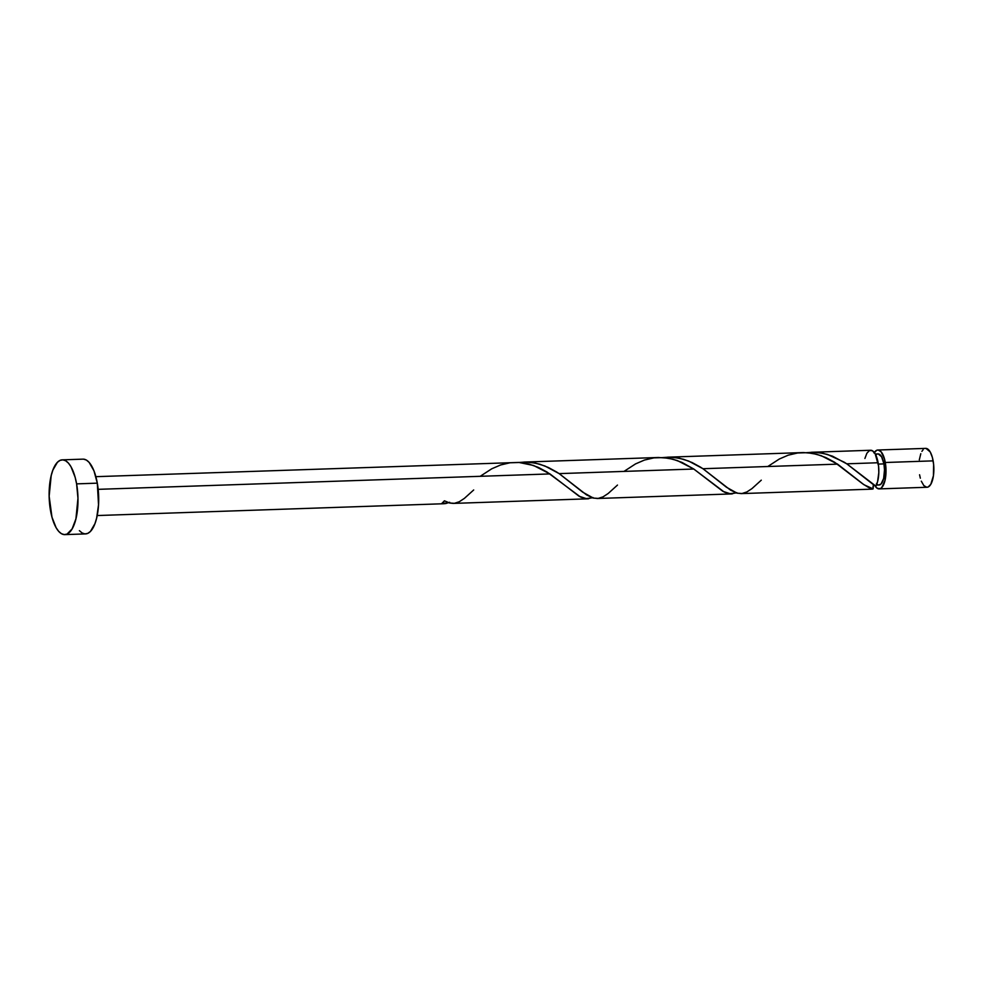 <?xml version="1.0" encoding="UTF-8"?>
<svg xmlns="http://www.w3.org/2000/svg" width="983" height="983" viewBox="0 0 983 983"><rect width="100%" height="100%" fill="white"/><g stroke="black" fill="none" stroke-linecap="round" stroke-linejoin="round"><path stroke-width="1.47" d="M879.171 488.895L927.018 487.261A19.451 7.471 -92 0 0 933.137 460.867L885.29 462.501A19.451 7.471 88 0 1 879.171 488.895A19.451 7.471 88 0 1 874.723 485.455M876.345 485.098L879.035 485.012A15.556 5.984 -92 0 0 883.938 463.89L878.323 464.087L883.938 463.89L881.591 456.763L878.224 453.913M76.6 483.869A37.403 14.376 88 0 1 64.829 534.617A37.403 14.376 88 0 1 50.514 510.595A37.403 14.376 88 0 1 62.285 459.847A37.403 14.376 88 0 1 76.6 483.869L97.305 483.157L76.6 483.869L77.964 498.246L75.924 518.84L72.14 528.866L67.053 534.088L64.251 534.605L61.425 533.683L58.685 531.373L56.129 527.748L51.964 517.156L49.15 496.218L51.19 475.625L52.873 470.095L57.395 462.317L60.061 460.376L62.863 459.86L65.677 460.781L68.429 463.091L70.985 466.716L75.15 477.308L76.6 483.869M64.829 534.617L85.533 533.904A37.403 14.376 -92 0 0 97.305 483.157A37.403 14.376 -92 0 0 82.99 459.147L62.285 459.847M449.673 502.276L445.692 503.566L441.711 503.579A19.451 7.471 -92 0 0 444.414 500.814L449.809 503.05L453.261 503.407L587.871 498.823M444.365 503.714L97.194 515.547M593.044 497.57L586.974 498.823L579.122 496.268L549.976 473.929L98.165 489.337L549.976 473.929L533.572 465.475L518.864 462.44L95.867 476.669M588.498 498.786L586.974 498.823M872.855 484.226L875.816 486.106A19.451 7.471 -92 0 0 878.114 462.747L846.756 463.816L872.855 484.226M740.85 493.613L871.995 489.141A19.451 7.471 -92 0 0 873.113 488.87L864.008 484.766L837.577 464.136L702.956 468.719L730.406 490.026L736.881 493.122L741.465 493.577M736.845 492.667L730.774 493.921L722.923 491.365L693.777 469.026L559.155 473.622L586.605 494.928L593.081 498.025L597.664 498.479M732.298 493.884L730.774 493.921M844.139 462.145L846.756 463.816L878.114 462.747A19.451 7.471 -92 0 0 870.668 450.263L811.43 452.278L818.606 452.573L827.44 454.416L844.139 462.145M806.674 452.684L812.646 452.254M700.338 467.048L702.956 468.719L837.577 464.136L821.174 455.67L812.4 453.323L803.48 452.561L667.629 457.181L674.805 457.476L683.64 459.319L692.204 462.6L700.338 467.048M662.874 457.587L668.845 457.156M556.538 471.951L559.155 473.622L693.777 469.026L677.373 460.572L668.6 458.225L658.45 457.488L523.828 462.084L531.004 462.379L539.839 464.209L548.403 467.503L556.538 471.951M519.073 462.477L525.045 462.059M860.776 474.543L875.816 486.106L877.573 481.658L878.814 472.577L878.556 465.942L875.189 453.839L872.437 450.742L869.513 450.533L866.871 453.249L864.905 458.471M869.304 487.973L873.113 488.87L873.445 484.963M83.567 459.159L86.393 460.069L89.134 462.391L93.963 470.82L97.305 483.157L98.533 504.807L96.629 518.127L94.946 523.669L90.424 531.447L87.757 533.376L84.956 533.904L82.13 532.983L79.39 530.673M874.047 453.003L876.689 450.288L878.151 450.017L881.038 451.701L884.54 459.098L886.002 469.985L884.933 480.687L881.714 487.605L880.326 488.612L877.401 488.416L874.649 485.319M877.057 454.121L875.828 455.055M876.48 483.661L877.622 484.619M878.802 485L881.075 483.98L883.656 478.438L884.503 469.874L883.938 463.89A15.556 5.984 -92 0 0 877.979 453.9L875.288 453.999M919.302 459.897L920.801 453.716M921.894 451.369L923.16 449.673M925.998 448.395L930.225 451.959L932.388 457.464L933.641 464.554L933.42 475.747L930.827 484.275L928.173 486.99L926.723 487.261L923.823 485.577L921.317 481.191M920.334 478.18L919.572 474.777M874.342 452.524A19.451 7.471 88 0 1 877.844 450.017A19.451 7.471 88 0 1 885.29 462.501L933.137 460.867A19.451 7.471 -92 0 0 925.691 448.383L877.844 450.017M448.629 502.731L441.711 503.579L444.414 500.814L449.526 502.989L454.404 503.321L459.27 501.748L464.357 498.406L473.683 489.976M480.196 476.313L491.721 468.805L500.691 464.947L510.042 462.772L519.565 462.477L529.038 464.074L538.242 467.355L546.966 472L580.486 496.993L585.512 498.676L592.43 497.828M623.996 471.41L635.522 463.915L644.492 460.044L653.842 457.881L663.365 457.587L672.839 459.172L682.042 462.452L693.777 469.026L724.287 492.09L729.312 493.773L736.23 492.925M767.797 466.507L779.322 459.012L788.292 455.141L797.643 452.979L807.166 452.684L816.64 454.269L825.843 457.562L834.567 462.207L862.681 483.82L868.087 487.199L873.113 488.87A3.895 1.499 88 0 1 873.568 484.705M860.703 474.482L846.756 463.816L832.515 456.186L823.226 453.335L813.715 452.254L806.846 452.659M761.284 480.171L751.958 488.612L746.871 491.942L742.005 493.515L737.127 493.183L726.462 487.236L702.956 468.719L688.714 461.088L679.425 458.238L669.915 457.156L663.046 457.562M617.484 485.074L608.158 493.503L603.071 496.845L598.205 498.418L593.327 498.086L582.661 492.127L559.155 473.622L544.914 465.991L535.624 463.14L526.114 462.059L519.245 462.465M873.359 485.197L874.268 485.172M597.05 498.504L731.671 493.921"/></g></svg>
